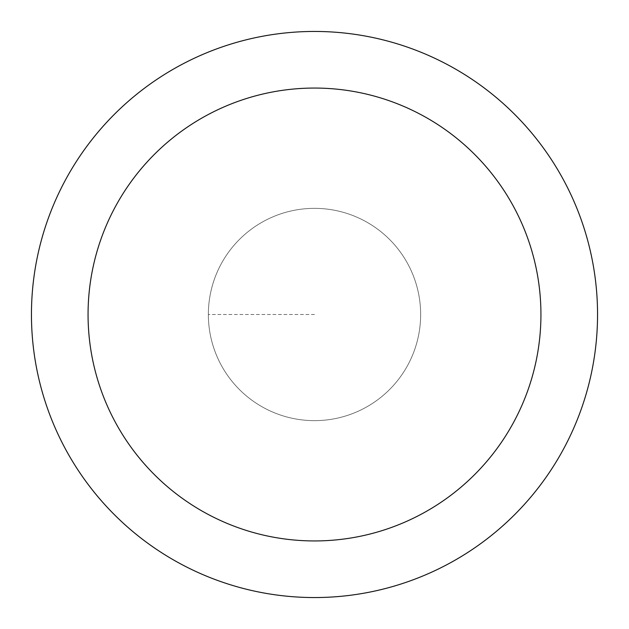 <?xml version="1.0" encoding="UTF-8"?>
<svg xmlns="http://www.w3.org/2000/svg" width="629" height="629" viewBox="0 0 629 629"><rect width="100%" height="100%" fill="white"/><g stroke="black" fill="none" stroke-linecap="round" stroke-linejoin="round"><path stroke-width="0.47" stroke-dasharray="3.15 2.36" d="M314.5 420.644A106.144 106.144 0 0 0 420.644 314.5A106.144 106.144 0 0 0 314.5 208.356A106.144 106.144 0 0 1 420.644 314.5A106.144 106.144 0 0 1 314.5 420.644A106.144 106.144 0 0 1 208.356 314.5A106.144 106.144 0 0 1 314.5 208.356A106.144 106.144 0 0 0 208.356 314.5A106.144 106.144 0 0 0 314.5 420.644A106.144 106.144 0 0 0 420.644 314.5A106.144 106.144 0 0 0 314.5 208.356A106.144 106.144 0 0 1 420.644 314.5A106.144 106.144 0 0 1 314.5 420.644A106.144 106.144 0 0 1 208.356 314.5A106.144 106.144 0 0 1 314.5 208.356A106.144 106.144 0 0 0 208.356 314.5A106.144 106.144 0 0 0 314.5 420.644M314.5 31.45A283.05 283.05 0 0 0 31.45 314.5A283.05 283.05 0 0 0 314.5 597.55A283.05 283.05 0 0 0 597.55 314.5A283.05 283.05 0 0 0 314.5 31.45M314.5 314.5L208.356 314.5L314.5 314.5"/><path stroke-width="0.94" d="M314.5 31.45A283.05 283.05 0 0 1 597.55 314.5A283.05 283.05 0 0 1 314.5 597.55A283.05 283.05 0 0 1 31.45 314.5A283.05 283.05 0 0 1 314.5 31.45M314.5 540.94A226.44 226.44 0 0 1 88.06 314.5A226.44 226.44 0 0 1 314.5 88.06A226.44 226.44 0 0 1 540.94 314.5A226.44 226.44 0 0 1 314.5 540.94"/></g></svg>
